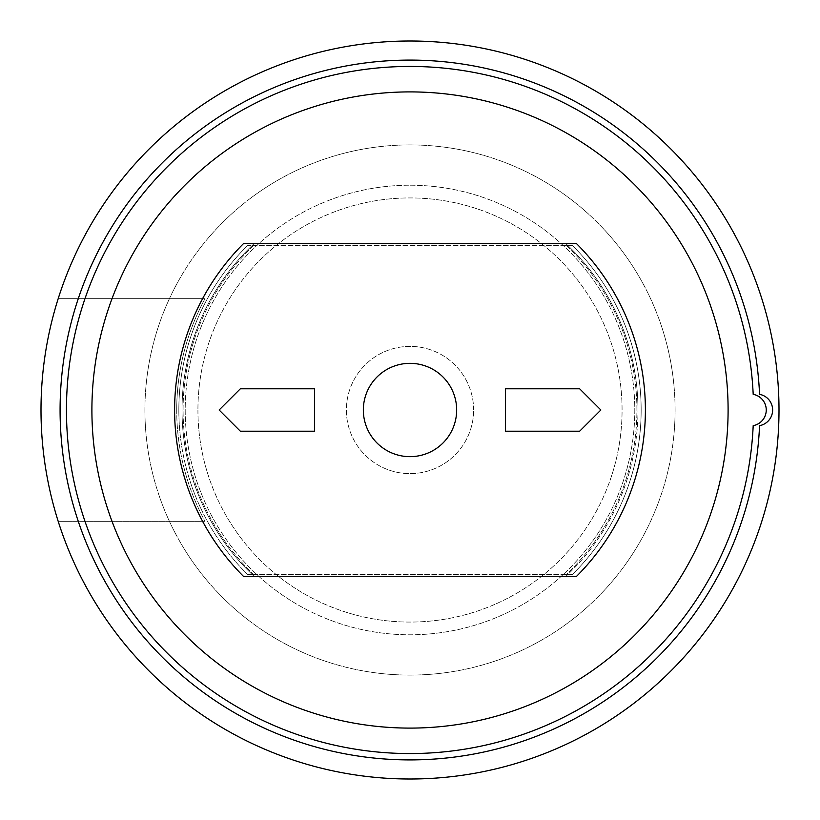 <?xml version="1.0" encoding="UTF-8"?>
<svg xmlns="http://www.w3.org/2000/svg" width="820" height="820" viewBox="0 0 820 820"><rect width="100%" height="100%" fill="white"/><g stroke="black" fill="none" stroke-linecap="round" stroke-linejoin="round"><path stroke-width="0.61" stroke-dasharray="4.1 3.07" d="M183.085 410A226.914 226.914 0 0 1 253.544 245.651L247.455 245.651A231.158 231.158 0 0 0 247.455 574.348L253.544 574.348A226.914 226.914 0 0 1 253.544 245.651L247.455 245.651A231.158 231.158 0 0 0 247.455 574.348L253.544 574.348A226.914 226.914 0 0 1 183.085 410M566.456 245.651A226.914 226.914 0 0 1 566.456 574.348L572.544 574.348A231.158 231.158 0 0 0 572.544 245.651L566.456 245.651A226.914 226.914 0 0 1 566.456 574.348L572.544 574.348A231.158 231.158 0 0 0 572.544 245.651L247.455 245.651A231.158 231.158 0 0 0 247.455 574.348A231.158 231.158 0 0 1 178.842 410A231.158 231.158 0 0 0 247.455 574.348L572.544 574.348A231.158 231.158 0 0 0 641.158 410A231.158 231.158 0 0 1 572.544 574.348L566.456 574.348L572.544 574.348A231.158 231.158 0 0 0 572.544 245.651A231.158 231.158 0 0 1 641.158 410A231.158 231.158 0 0 0 572.544 245.651L247.455 245.651A231.158 231.158 0 0 0 247.455 574.348L572.544 574.348A231.158 231.158 0 0 0 572.544 245.651L566.456 245.651M645.401 410A235.401 235.401 0 0 1 576.429 576.47L565.749 576.47A227.97 227.97 0 0 0 637.97 410A227.97 227.97 0 0 1 565.749 576.47L243.571 576.47A235.401 235.401 0 0 1 243.571 243.53L565.749 243.53A227.97 227.97 0 0 1 637.97 410A227.97 227.97 0 0 0 565.749 243.53L576.429 243.53A235.401 235.401 0 0 1 645.401 410M182.03 410A227.97 227.97 0 0 0 254.251 576.47A227.97 227.97 0 0 1 254.251 243.53A227.97 227.97 0 0 0 182.03 410A227.97 227.97 0 0 1 254.251 243.53M753.191 425.652A343.549 343.549 0 0 1 402.169 753.467A343.549 343.549 0 0 1 66.451 410A343.549 343.549 0 0 1 402.169 66.533A343.549 343.549 0 0 1 753.191 394.348A15.908 15.908 0 0 1 753.191 425.652M176.72 410A233.28 233.28 0 0 0 205.01 521.335A233.28 233.28 0 0 1 205.01 298.664L58.199 298.664A369 369 0 0 0 466.324 774.674A369 369 0 0 0 466.324 45.325A369 369 0 0 0 58.199 298.664L205.01 298.664A233.28 233.28 0 0 0 176.72 410M253.544 574.348L247.455 574.348L253.544 574.348M759.566 425.652A349.914 349.914 0 0 1 402.169 759.822A349.914 349.914 0 0 1 60.085 410A349.914 349.914 0 0 1 402.169 60.178A349.914 349.914 0 0 1 759.566 394.348A15.908 15.908 0 0 1 759.566 425.652M473.622 410A63.622 63.622 0 0 0 410 346.378A63.622 63.622 0 0 0 346.378 410A63.622 63.622 0 0 0 410 473.622A63.622 63.622 0 0 0 473.622 410A63.622 63.622 0 0 1 410 473.622A63.622 63.622 0 0 1 346.378 410A63.622 63.622 0 0 1 410 346.378A63.622 63.622 0 0 1 473.622 410M410 185.207A224.793 224.793 0 0 1 634.793 410A224.793 224.793 0 0 1 410 634.793A224.793 224.793 0 0 1 185.207 410A224.793 224.793 0 0 1 410 185.207A224.793 224.793 0 0 1 634.793 410A224.793 224.793 0 0 1 410 634.793A224.793 224.793 0 0 1 185.207 410A224.793 224.793 0 0 1 410 185.207M410 675.085A265.085 265.085 0 0 0 675.085 410A265.085 265.085 0 0 0 410 144.914A265.085 265.085 0 0 0 144.914 410A265.085 265.085 0 0 0 410 675.085A265.085 265.085 0 0 1 144.914 410A265.085 265.085 0 0 1 410 144.914A265.085 265.085 0 0 1 675.085 410A265.085 265.085 0 0 1 410 675.085M178.842 410A231.158 231.158 0 0 1 247.455 245.651A231.158 231.158 0 0 0 178.842 410M58.199 521.335L205.01 521.335L58.199 521.335M91.901 410A318.098 318.098 0 0 0 410 728.098A318.098 318.098 0 0 0 728.098 410A318.098 318.098 0 0 0 410 91.901A318.098 318.098 0 0 0 91.901 410M505.427 431.207L579.658 431.207L600.865 410L579.658 388.793L505.427 388.793L505.427 431.207M240.342 431.207L314.572 431.207L314.572 388.793L240.342 388.793L219.135 410L240.342 431.207M363.342 410A46.658 46.658 0 0 1 410 363.342A46.658 46.658 0 0 1 456.658 410A46.658 46.658 0 0 1 410 456.658A46.658 46.658 0 0 1 363.342 410M197.927 410A212.072 212.072 0 0 0 410 622.072A212.072 212.072 0 0 0 622.072 410A212.072 212.072 0 0 0 410 197.927A212.072 212.072 0 0 0 197.927 410A212.072 212.072 0 0 1 410 197.927A212.072 212.072 0 0 1 622.072 410A212.072 212.072 0 0 1 410 622.072A212.072 212.072 0 0 1 197.927 410M637.97 410A227.97 227.97 0 0 0 565.749 243.53"/><path stroke-width="1.23" d="M576.429 576.47A235.401 235.401 0 0 0 576.429 243.53L243.571 243.53A235.401 235.401 0 0 0 243.571 576.47L576.429 576.47M66.451 410A343.549 343.549 0 0 0 402.169 753.467A343.549 343.549 0 0 0 753.191 425.652A15.908 15.908 0 0 0 753.191 394.348A343.549 343.549 0 0 0 402.169 66.533A343.549 343.549 0 0 0 66.451 410M60.085 410A349.914 349.914 0 0 0 402.169 759.822A349.914 349.914 0 0 0 759.566 425.652A15.908 15.908 0 0 0 759.566 394.348A349.914 349.914 0 0 0 402.169 60.178A349.914 349.914 0 0 0 60.085 410M779 410A369 369 0 0 1 410 779A369 369 0 0 1 41 410A369 369 0 0 1 410 41A369 369 0 0 1 779 410M91.901 410A318.098 318.098 0 0 1 410 91.901A318.098 318.098 0 0 1 728.098 410A318.098 318.098 0 0 1 410 728.098A318.098 318.098 0 0 1 91.901 410M363.342 410A46.658 46.658 0 0 0 410 456.658A46.658 46.658 0 0 0 456.658 410A46.658 46.658 0 0 0 410 363.342A46.658 46.658 0 0 0 363.342 410M579.658 431.207L600.865 410L579.658 388.793L505.427 388.793L505.427 431.207L579.658 431.207M314.572 388.793L240.342 388.793L219.135 410L240.342 431.207L314.572 431.207L314.572 388.793"/></g></svg>
